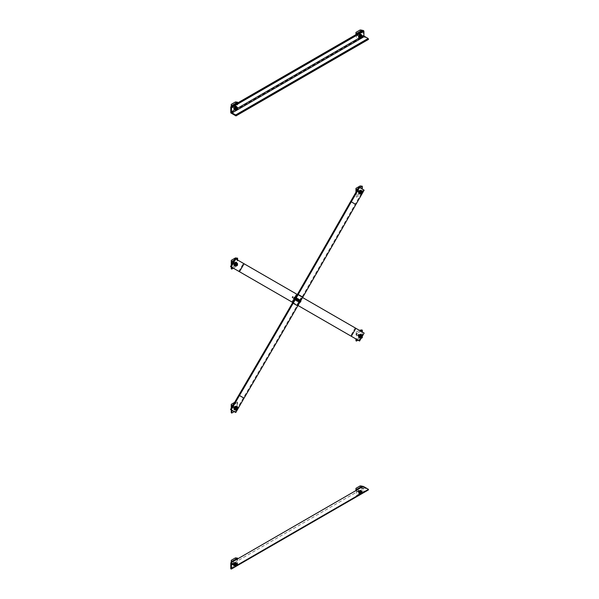<?xml version="1.0" encoding="UTF-8"?>
<svg xmlns="http://www.w3.org/2000/svg" width="599" height="599" viewBox="0 0 599 599"><rect width="100%" height="100%" fill="white"/><g stroke="black" fill="none" stroke-linecap="round" stroke-linejoin="round"><path stroke-width="0.45" stroke-dasharray="3 2.25" d="M296.243 299.178A0.749 0.434 -60 0 1 296.992 299.612A0.749 0.434 -60 0 1 296.243 299.178M295.592 298.804A0.749 0.434 120 0 0 296.34 299.238A0.749 0.434 120 0 0 295.592 298.804M298.998 300.773A0.749 0.434 -60 0 1 299.747 301.2A0.749 0.434 -60 0 1 298.998 300.773M298.347 300.399A0.749 0.434 120 0 0 299.096 300.825A0.749 0.434 120 0 0 298.347 300.399M359.527 191.74A0.973 0.562 -60 0 1 360.501 191.178A0.973 0.562 -60 0 1 360.501 192.301A0.973 0.562 -60 0 1 359.527 192.863A0.973 0.562 -60 0 1 359.527 191.74M358.876 191.366A0.973 0.562 120 0 0 358.876 192.489A0.973 0.562 120 0 0 359.849 191.927A0.973 0.562 120 0 0 359.849 190.804A0.973 0.562 120 0 0 358.876 191.366M234.838 407.709A0.973 0.562 -60 0 1 235.811 407.14A0.973 0.562 -60 0 1 235.811 408.271A0.973 0.562 -60 0 1 234.838 408.832A0.973 0.562 -60 0 1 234.838 407.709M234.187 407.335A0.973 0.562 120 0 0 234.187 408.458A0.973 0.562 120 0 0 235.167 407.897A0.973 0.562 120 0 0 235.167 406.766A0.973 0.562 120 0 0 234.187 407.335M364.147 190.168L363.496 189.793L355.229 204.109A3.676 3.002 -60 0 0 355.214 204.132A12411.22 10133.695 120 0 1 302.166 296.767L297.119 305.52A12411.22 10133.695 120 0 1 243.419 397.773A3.676 3.002 -60 0 0 243.404 397.803L235.137 412.119L230.54 409.469M235.137 412.119L235.781 412.494M299.71 302.517L300.87 300.518M358.906 187.135L363.496 189.793M296.34 298.377L295.689 298.002A0.749 0.434 120 0 0 294.948 299.29A0.749 0.434 120 0 0 295.689 298.002A0.749 0.434 -60 0 1 294.948 299.29A0.749 0.434 -60 0 1 295.689 298.002L296.34 298.377A0.749 0.434 -60 0 1 295.592 299.665L295.592 299.665A0.749 0.434 -60 0 1 296.34 298.377L296.992 298.751M299.096 299.964L298.444 299.59A0.749 0.434 120 0 0 297.703 300.885A0.749 0.434 120 0 0 298.444 299.59A0.749 0.434 -60 0 1 297.703 300.885A0.749 0.434 -60 0 1 298.444 299.59L299.096 299.964A0.749 0.434 -60 0 1 298.347 301.26L298.347 301.26A0.749 0.434 -60 0 1 299.096 299.964L299.747 300.339A0.779 0.449 -60 0 1 298.983 301.664A0.779 0.449 -60 0 1 298.983 300.765A0.726 0.419 120 0 0 299.695 301.17A0.726 0.419 120 0 0 299.695 300.339L299.695 300.339A0.726 0.419 120 0 0 298.968 300.758A0.779 0.449 -60 0 1 299.762 300.309M235.811 263.163L235.167 262.789A0.973 0.562 120 0 0 234.187 263.35A0.973 0.562 120 0 0 234.187 264.481A0.973 0.562 120 0 0 235.167 263.919A0.973 0.562 120 0 0 235.167 262.789L235.811 263.163A0.973 0.562 -60 0 1 235.811 264.294A0.973 0.562 -60 0 1 234.838 264.855L234.838 264.855A0.973 0.562 -60 0 1 234.838 263.725A0.973 0.562 -60 0 1 235.811 263.163L235.811 263.163A0.973 0.562 120 0 0 235.325 263.216A0.973 0.562 120 0 0 234.688 264.069A0.973 0.562 120 0 0 234.838 264.855A0.973 0.562 120 0 0 235.811 264.294A0.973 0.562 120 0 0 235.811 263.163L236.058 263.305A0.973 0.562 -60 0 1 236.058 264.436A0.973 0.562 -60 0 1 235.085 264.998A0.973 0.562 -60 0 1 234.935 264.211A0.973 0.562 -60 0 1 235.572 263.358A0.973 0.562 -60 0 1 236.058 263.305M360.501 335.155L359.849 334.781A0.973 0.562 120 0 0 358.876 335.343A0.973 0.562 120 0 0 358.876 336.473A0.973 0.562 120 0 0 359.849 335.904A0.973 0.562 120 0 0 359.849 334.781L360.501 335.155A0.973 0.562 -60 0 1 360.501 336.279A0.973 0.562 -60 0 1 359.527 336.848L359.527 336.848A0.973 0.562 -60 0 1 359.527 335.717A0.973 0.562 -60 0 1 360.501 335.155L360.501 335.155A0.973 0.562 120 0 0 360.014 335.2A0.973 0.562 120 0 0 359.378 336.061A0.973 0.562 120 0 0 359.527 336.848A0.973 0.562 120 0 0 360.501 336.279A0.973 0.562 120 0 0 360.501 335.155L360.748 335.298A0.973 0.562 -60 0 1 360.748 336.421A0.973 0.562 -60 0 1 359.774 336.99A0.973 0.562 -60 0 1 359.625 336.204A0.973 0.562 -60 0 1 360.261 335.343A0.973 0.562 -60 0 1 360.748 335.298M302.585 297.538L297.344 294.513M235.137 258.596L364.147 333.081M292.754 302.465L297.995 305.497M361.437 337.784L362.245 336.376M359.557 341.033L358.906 340.659L363.496 332.707M358.906 340.659L230.54 266.548M292.978 297.299A0.726 0.419 -60 0 1 292.26 296.879A0.726 0.419 -60 0 1 292.978 297.299M296.864 298.205L297.531 298.587L297.284 299.785L296.37 300.593L295.704 300.204M292.821 297.201L292.529 296.55L292.11 297.276L292.821 297.201M297.531 298.587L298.16 298.946M296.37 300.593L296.999 300.953M297.284 299.785L297.913 300.144M294.446 298.474L295.157 297.598A1.161 0.666 120 0 0 294.446 298.474A1.161 0.666 120 0 0 294.438 299.425L294.446 298.474M295.554 297.291L295.861 297.673A1.161 0.666 120 0 0 295.157 297.598L295.554 297.291L295.135 297.052L294.191 297.583L293.675 298.609A0.981 0.569 120 0 0 293.869 298.946A0.981 0.569 120 0 0 294.012 298.991A0.981 0.569 120 0 0 294.91 298.265A0.981 0.569 120 0 0 294.85 297.239A0.981 0.569 120 0 0 294.715 297.201A0.981 0.569 120 0 0 294.468 297.239A0.981 0.569 120 0 0 293.675 298.609M296.018 297.973L295.854 298.624A1.161 0.666 120 0 0 295.861 297.673L295.135 297.052L294.191 297.583L294.611 297.83M295.142 299.5L294.438 299.425A1.161 0.666 120 0 0 295.142 299.5A1.161 0.666 120 0 0 295.854 298.624L295.142 299.5M293.877 298.916A0.981 0.569 -60 0 1 293.735 298.871A0.981 0.569 -60 0 1 293.682 297.845A0.981 0.569 -60 0 1 294.581 297.119A0.981 0.569 -60 0 1 294.723 297.164A0.981 0.569 -60 0 1 294.775 298.19A0.981 0.569 -60 0 1 293.877 298.916M294.131 299.043L293.712 298.804L294.176 299.485L295.127 298.946L295.607 297.725M294.596 299.725L294.176 299.485M295.539 299.186L295.127 298.946M294.648 298.085L294.581 297.523L293.974 298.572L294.648 298.085M294.671 298.062A0.726 0.419 -60 0 1 293.787 298.564A0.726 0.419 -60 0 1 294.236 297.426A0.726 0.419 -60 0 1 294.671 298.062M295.472 298.557L294.798 299.043L294.73 298.482L295.404 297.995L295.472 298.557M294.708 298.504A0.726 0.419 120 0 0 295.142 299.141A0.726 0.419 120 0 0 295.592 298.002A0.726 0.419 120 0 0 294.708 298.504M295.524 298.766A0.749 0.434 120 0 0 294.775 298.332A0.749 0.434 120 0 0 295.524 298.766M296.063 299.081A1.49 0.861 -60 0 1 294.573 299.942A1.49 0.861 -60 0 1 294.573 298.212A1.49 0.861 -60 0 1 296.063 297.351A1.49 0.861 -60 0 1 296.063 299.081M295.899 298.976A1.49 0.861 -60 0 1 294.401 299.837A1.49 0.861 -60 0 1 294.401 298.115A1.49 0.861 -60 0 1 295.899 297.254A1.49 0.861 -60 0 1 295.899 298.976M295.015 298.474A0.726 0.419 -60 0 1 295.734 298.886A0.726 0.419 -60 0 1 295.015 298.474M299.62 299.792L300.286 300.181L300.039 301.372L299.126 302.181L298.459 301.799M300.039 301.372L300.668 301.739M300.286 300.181L300.915 300.541M299.126 302.181L299.755 302.547M298.609 300.211L297.898 301.087A1.161 0.666 120 0 0 298.609 300.211A1.161 0.666 120 0 0 298.616 299.26L298.609 300.211M297.351 301.312L297.194 301.02A1.161 0.666 120 0 0 297.898 301.087L296.932 301.072L297.883 300.533L298.362 299.32L297.89 298.639L296.43 300.204A0.981 0.569 120 0 0 296.625 300.533A0.981 0.569 120 0 0 296.767 300.578A0.981 0.569 120 0 0 297.666 299.859A0.981 0.569 120 0 0 297.606 298.834A0.981 0.569 120 0 0 297.471 298.789A0.981 0.569 120 0 0 297.224 298.834A0.981 0.569 120 0 0 296.43 300.204M296.887 300.638L297.201 300.069A1.161 0.666 120 0 0 297.194 301.02L296.468 300.391L296.932 301.072M297.913 299.193L298.616 299.26A1.161 0.666 120 0 0 297.913 299.193A1.161 0.666 120 0 0 297.201 300.069L297.913 299.193M297.336 298.714A0.981 0.569 -60 0 1 297.478 298.759A0.981 0.569 -60 0 1 297.531 299.785A0.981 0.569 -60 0 1 296.632 300.503A0.981 0.569 -60 0 1 296.49 300.458A0.981 0.569 -60 0 1 296.438 299.433A0.981 0.569 -60 0 1 297.336 298.714M298.309 298.879L297.89 298.639L296.947 299.178L297.366 299.418M298.774 299.56L298.362 299.32M298.295 300.78L297.883 300.533M296.662 299.597L296.73 300.159L297.336 299.111L296.662 299.597M296.542 299.56A0.726 0.419 -60 0 1 297.426 299.058A0.726 0.419 -60 0 1 296.977 300.204A0.726 0.419 -60 0 1 296.542 299.56M297.486 300.077L298.16 299.59L298.227 300.151L297.553 300.638L297.486 300.077M298.347 300.181A0.726 0.419 120 0 0 297.905 299.545A0.726 0.419 120 0 0 297.463 300.691A0.726 0.419 120 0 0 298.347 300.181M297.531 299.927A0.749 0.434 120 0 0 298.28 300.354A0.749 0.434 120 0 0 297.531 299.927M297.329 299.807A1.49 0.861 -60 0 1 298.819 298.946A1.49 0.861 -60 0 1 298.819 300.668A1.49 0.861 -60 0 1 297.329 301.529A1.49 0.861 -60 0 1 297.329 299.807M297.156 299.71A1.49 0.861 -60 0 1 298.654 298.849A1.49 0.861 -60 0 1 298.654 300.571A1.49 0.861 -60 0 1 297.156 301.432A1.49 0.861 -60 0 1 297.156 299.71M233.378 407.462A0.734 0.419 120 0 0 233.745 406.227A0.734 0.419 120 0 0 233.011 407.5A0.734 0.419 120 0 0 233.378 407.462M234.673 408.211A0.734 0.419 -60 0 1 234.673 407.013A0.734 0.419 -60 0 1 234.673 408.211M231.266 404.332L231.266 412.771M231.266 409.888L231.266 408.219M231.753 407.372L231.753 410.165M235.489 409.394L235.489 401.892L237.107 401.892L237.107 409.394L235.489 409.394L231.266 411.835M237.107 409.394L237.601 409.679M234.246 411.61L237.316 409.836M237.107 401.892L237.601 402.176L233.333 404.639M237.601 409.357L237.601 402.176M234.628 402.393L235.489 401.892M236.792 407.155A1.527 0.884 -60 0 1 236.59 408.72A1.527 0.884 -60 0 1 235.34 409.671M236.455 406.901A1.527 0.884 -60 0 1 236.335 408.57A1.527 0.884 -60 0 1 234.95 409.506M234.905 408.578L235.212 408.406A0.921 0.532 -60 0 1 235.826 407.53A0.921 0.532 -60 0 1 236.291 407.485A0.921 0.532 -60 0 1 236.291 408.54A0.921 0.532 -60 0 1 235.37 409.072A0.921 0.532 -60 0 1 235.182 408.54L234.905 408.698M234.756 408.66L235.182 408.54M234.928 408.563A0.921 0.532 120 0 0 235.115 408.922A0.921 0.532 120 0 0 236.028 408.398A0.921 0.532 120 0 0 236.028 407.335A0.921 0.532 120 0 0 235.572 407.38A0.921 0.532 120 0 0 234.928 408.443L234.494 408.69M235.572 407.335A0.973 0.562 -60 0 1 236.058 407.283A0.973 0.562 -60 0 1 236.058 408.413A0.973 0.562 -60 0 1 235.085 408.975A0.973 0.562 -60 0 1 234.935 408.196A0.973 0.562 -60 0 1 235.572 407.335M235.325 407.193A0.973 0.562 120 0 0 234.688 408.054A0.973 0.562 120 0 0 234.838 408.832A0.973 0.562 120 0 0 235.811 408.271A0.973 0.562 120 0 0 235.811 407.14A0.973 0.562 120 0 0 235.325 407.193M236.949 407.253A1.954 1.123 -60 0 1 235.497 409.761M236.418 406.384A1.954 1.123 -60 0 1 236.298 408.548A1.954 1.123 -60 0 1 234.479 409.738M231.266 406.092A0.869 0.502 -60 0 1 231.85 405.268L231.85 405.268A0.869 0.502 -60 0 1 231.85 406.691A0.869 0.502 -60 0 1 231.266 406.541M236.747 407.133L236.747 408.361L235.826 409.506L234.905 409.424M231.236 406.264A0.711 0.412 120 0 0 232.24 405.605A0.711 0.412 120 0 0 231.266 405.987M235.826 409.506L236.56 409.926M236.747 408.361L237.481 408.78M358.067 335.47A0.734 0.419 120 0 0 358.434 334.242A0.734 0.419 120 0 0 358.067 335.47M359.363 336.219A0.734 0.419 -60 0 1 359.363 335.028A0.734 0.419 -60 0 1 359.363 336.219M355.956 338.959L355.956 340.779M355.956 333.284L356.442 333.561L356.442 339.236M361.796 329.907L361.796 337.402L360.179 337.402L355.956 339.843M361.796 337.402L362.29 337.686M358.022 340.15L361.092 338.375M360.179 337.402L360.179 329.907M362.29 336.301L362.29 332.011M360.71 331.097L356.442 333.561M355.956 332.348L359.407 330.349M361.474 335.17A1.527 0.884 -60 0 1 361.279 336.728A1.527 0.884 -60 0 1 360.029 337.679M361.145 334.916A1.527 0.884 -60 0 1 361.025 336.586A1.527 0.884 -60 0 1 359.64 337.522M359.595 336.593L359.902 336.413A0.921 0.532 -60 0 1 360.516 335.537A0.921 0.532 -60 0 1 360.972 335.492A0.921 0.532 -60 0 1 360.972 336.556A0.921 0.532 -60 0 1 360.059 337.087A0.921 0.532 -60 0 1 359.872 336.548L359.595 336.713M359.445 336.675L359.872 336.548M359.617 336.578A0.921 0.532 120 0 0 359.804 336.938A0.921 0.532 120 0 0 360.718 336.406A0.921 0.532 120 0 0 360.718 335.35A0.921 0.532 120 0 0 360.261 335.395A0.921 0.532 120 0 0 359.617 336.458L359.183 336.705M361.639 335.26A1.954 1.123 -60 0 1 360.186 337.776M361.107 334.392A1.954 1.123 -60 0 1 360.987 336.563A1.954 1.123 -60 0 1 359.168 337.746M356.532 333.284L356.532 333.284A0.869 0.502 -60 0 1 356.532 334.699A0.869 0.502 -60 0 1 356.532 333.284L356.427 333.344A0.711 0.412 120 0 0 356.427 334.512A0.711 0.412 120 0 0 356.427 333.344L356.427 333.344M361.437 335.148L361.437 336.368L360.516 337.514L359.595 337.432M360.516 337.514L361.249 337.941M361.437 336.368L362.17 336.795M233.378 263.478A0.734 0.419 120 0 0 233.745 262.25A0.734 0.419 120 0 0 233.378 263.478M234.673 264.234A0.734 0.419 -60 0 1 234.673 263.036A0.734 0.419 -60 0 1 234.673 264.234M231.266 260.355L231.266 268.786M231.266 266.967L231.266 265.297M231.753 264.451L231.753 267.251M237.107 257.914L237.107 265.417L235.489 265.417L231.266 267.85M237.107 265.417L237.601 265.694L237.601 260.018M233.333 268.157L237.601 265.694M235.489 265.417L235.489 257.914M236.021 259.105L234.246 260.131M236.792 263.178A1.527 0.884 -60 0 1 236.59 264.743A1.527 0.884 -60 0 1 235.34 265.694M236.455 262.924A1.527 0.884 -60 0 1 236.335 264.593A1.527 0.884 -60 0 1 234.95 265.529M234.905 264.601L235.212 264.429A0.921 0.532 -60 0 1 235.826 263.553A0.921 0.532 -60 0 1 236.291 263.5A0.921 0.532 -60 0 1 236.291 264.563A0.921 0.532 -60 0 1 235.37 265.095A0.921 0.532 -60 0 1 235.182 264.556L234.905 264.721M234.756 264.683L235.182 264.556M234.928 264.586A0.921 0.532 120 0 0 235.115 264.945A0.921 0.532 120 0 0 236.028 264.414A0.921 0.532 120 0 0 236.028 263.358A0.921 0.532 120 0 0 235.572 263.403A0.921 0.532 120 0 0 234.928 264.466L234.494 264.713M236.949 263.268A1.954 1.123 -60 0 1 235.497 265.784M236.418 262.407A1.954 1.123 -60 0 1 236.298 264.571A1.954 1.123 -60 0 1 234.479 265.754M231.266 262.107A0.869 0.502 -60 0 1 231.85 261.291L231.85 261.291A0.869 0.502 -60 0 1 231.85 262.706A0.869 0.502 -60 0 1 231.266 262.564M236.747 263.156L236.747 264.384L235.826 265.529L234.905 265.447M231.236 262.287A0.711 0.412 120 0 0 232.24 261.628A0.711 0.412 120 0 0 231.266 262.003M235.826 265.529L236.56 265.949M236.747 264.384L237.481 264.803M358.067 191.493A0.734 0.419 120 0 0 358.434 190.265A0.734 0.419 120 0 0 358.067 191.493M359.363 192.242A0.734 0.419 -60 0 1 359.363 191.051A0.734 0.419 -60 0 1 359.363 192.242M355.956 188.363L355.956 192.249M355.956 196.801L356.442 197.078L362.006 193.866M356.442 191.403L356.442 197.078M361.796 185.93L361.796 193.425L360.179 193.425L355.956 195.866M361.796 193.425L362.29 193.709M360.179 193.425L360.179 185.93M362.29 193.387L362.29 189.089M359.789 187.652L358.022 188.67M361.474 191.186A1.527 0.884 -60 0 1 361.279 192.751A1.527 0.884 -60 0 1 360.029 193.702M361.145 190.931A1.527 0.884 -60 0 1 361.025 192.601A1.527 0.884 -60 0 1 359.64 193.537M359.595 192.616L359.902 192.436A0.921 0.532 -60 0 1 360.516 191.56A0.921 0.532 -60 0 1 360.972 191.515A0.921 0.532 -60 0 1 360.972 192.578A0.921 0.532 -60 0 1 360.059 193.103A0.921 0.532 -60 0 1 359.872 192.571L359.595 192.728M359.445 192.698L359.872 192.571M359.617 192.593A0.921 0.532 120 0 0 359.804 192.96A0.921 0.532 120 0 0 360.718 192.429A0.921 0.532 120 0 0 360.718 191.366A0.921 0.532 120 0 0 360.261 191.41A0.921 0.532 120 0 0 359.617 192.481L359.183 192.728M360.261 191.366A0.973 0.562 -60 0 1 360.748 191.321A0.973 0.562 -60 0 1 360.748 192.444A0.973 0.562 -60 0 1 359.774 193.005A0.973 0.562 -60 0 1 359.625 192.227A0.973 0.562 -60 0 1 360.261 191.366M360.014 191.223A0.973 0.562 120 0 0 359.378 192.084A0.973 0.562 120 0 0 359.527 192.863A0.973 0.562 120 0 0 360.501 192.301A0.973 0.562 120 0 0 360.501 191.178A0.973 0.562 120 0 0 360.014 191.223M361.639 191.283A1.954 1.123 -60 0 1 360.186 193.799M361.107 190.415A1.954 1.123 -60 0 1 360.987 192.586A1.954 1.123 -60 0 1 359.168 193.769M355.956 190.123A0.869 0.502 -60 0 1 356.532 189.306L356.532 189.306A0.869 0.502 -60 0 1 356.532 190.722A0.869 0.502 -60 0 1 355.956 190.572M361.437 191.163L361.437 192.391L360.516 193.537L359.595 193.455M355.926 190.295A0.711 0.412 120 0 0 356.929 189.636A0.711 0.412 120 0 0 355.956 190.018M360.516 193.537L361.249 193.956M361.437 192.391L362.17 192.818M360.703 491.577A0.973 0.562 -60 0 1 360.276 492.558A0.973 0.562 -60 0 1 359.527 492.82A0.973 0.562 -60 0 1 359.527 491.697A0.973 0.562 -60 0 1 360.501 491.135A0.973 0.562 -60 0 1 360.703 491.577M360.051 491.202A0.973 0.562 120 0 0 359.849 490.761A0.973 0.562 120 0 0 359.101 491.015A0.973 0.562 120 0 0 358.674 492.004A0.973 0.562 120 0 0 358.876 492.445A0.973 0.562 120 0 0 359.632 492.183A0.973 0.562 120 0 0 360.051 491.202M236.013 563.569A0.973 0.562 -60 0 1 235.587 564.55A0.973 0.562 -60 0 1 234.838 564.812A0.973 0.562 -60 0 1 234.838 563.681A0.973 0.562 -60 0 1 235.811 563.12A0.973 0.562 -60 0 1 236.013 563.569M235.37 563.195A0.973 0.562 120 0 0 235.167 562.746A0.973 0.562 120 0 0 234.411 563.008A0.973 0.562 120 0 0 233.984 563.988A0.973 0.562 120 0 0 234.187 564.438A0.973 0.562 120 0 0 234.943 564.176A0.973 0.562 120 0 0 235.37 563.195M363.264 486.351L363.264 492.356L363.907 492.356L363.907 488.23A0.921 0.532 60 0 1 364.102 487.811A0.921 0.532 60 0 1 364.559 487.856L368.13 489.915L235.647 566.399L363.907 492.356M230.78 568.84L363.264 492.356M358.067 491.45A0.734 0.419 120 0 0 358.434 490.222A0.734 0.419 120 0 0 358.067 491.45M359.363 492.198A0.734 0.419 -60 0 1 359.363 491.008A0.734 0.419 -60 0 1 359.363 492.198M355.956 488.32L355.956 490.574M356.442 490.289L356.442 496.818M361.796 485.886L361.796 493.381L360.179 493.381L355.956 495.822M361.789 493.389L360.868 493.92A1.303 0.749 120 0 0 361.789 493.389A1.303 0.749 120 0 0 362.253 492.206A1.303 0.749 120 0 0 361.789 491.547A1.303 0.749 120 0 0 360.868 492.079L361.249 491.465L362.17 491.547L361.789 493.389L362.29 493.666M360.179 493.381L360.179 485.886M362.29 493.441L362.29 486.912M359.46 492.648L359.902 492.393L359.46 492.648A1.527 0.884 -60 0 1 360.516 491.023A1.527 0.884 -60 0 1 361.279 490.948A1.527 0.884 -60 0 1 361.279 492.707A1.527 0.884 -60 0 1 359.752 493.591A1.527 0.884 -60 0 1 359.445 492.775L359.872 492.528L359.445 492.775M359.183 492.685A1.527 0.884 -60 0 1 360.261 490.873A1.527 0.884 -60 0 1 361.025 490.798A1.527 0.884 -60 0 1 361.025 492.558A1.527 0.884 -60 0 1 359.497 493.441A1.527 0.884 -60 0 1 359.183 492.797M359.902 492.393A0.921 0.532 -60 0 1 360.516 491.517A0.921 0.532 -60 0 1 360.972 491.472A0.921 0.532 -60 0 1 360.972 492.535A0.921 0.532 -60 0 1 360.059 493.059A0.921 0.532 -60 0 1 359.872 492.528M359.617 492.55A0.921 0.532 120 0 0 359.804 492.917A0.921 0.532 120 0 0 360.718 492.385A0.921 0.532 120 0 0 360.718 491.322A0.921 0.532 120 0 0 360.261 491.367A0.921 0.532 120 0 0 359.617 492.438M360.261 491.322A0.973 0.562 -60 0 1 360.748 491.277A0.973 0.562 -60 0 1 360.748 492.4A0.973 0.562 -60 0 1 359.774 492.962A0.973 0.562 -60 0 1 359.625 492.183A0.973 0.562 -60 0 1 360.261 491.322M360.014 491.18A0.973 0.562 120 0 0 359.378 492.041A0.973 0.562 120 0 0 359.527 492.82A0.973 0.562 120 0 0 360.501 492.258A0.973 0.562 120 0 0 360.501 491.135A0.973 0.562 120 0 0 360.014 491.18M360.261 490.529A1.954 1.123 -60 0 1 361.234 490.431A1.954 1.123 -60 0 1 361.234 492.685A1.954 1.123 -60 0 1 359.288 493.808A1.954 1.123 -60 0 1 358.988 492.243A1.954 1.123 -60 0 1 360.261 490.529M360.014 490.386A1.954 1.123 -60 0 1 360.987 490.289A1.954 1.123 -60 0 1 360.987 492.543A1.954 1.123 -60 0 1 359.041 493.666A1.954 1.123 -60 0 1 358.741 492.101A1.954 1.123 -60 0 1 360.014 490.386M355.956 490.079A0.869 0.502 -60 0 1 356.532 489.263L356.532 489.263A0.869 0.502 -60 0 1 356.532 490.678A0.869 0.502 -60 0 1 355.956 490.529M360.516 491.038L361.437 491.12L361.437 492.348L360.516 493.494L359.595 493.411L359.595 492.183L360.516 491.038L361.249 491.465M355.926 490.252A0.711 0.412 120 0 0 356.929 489.593A0.711 0.412 120 0 0 355.956 489.975M360.868 493.92L360.328 493.831L360.411 493.269A1.303 0.749 120 0 0 360.868 493.92M360.411 493.269L360.868 492.079A1.303 0.749 120 0 0 360.411 493.269M360.516 493.494L361.249 493.913M361.437 492.348L362.17 492.775M359.595 493.411L360.328 493.831M359.595 492.183L360.328 492.61M361.437 491.12L362.17 491.547M233.378 563.434A0.734 0.419 120 0 0 233.745 562.206A0.734 0.419 120 0 0 233.378 563.434M234.673 564.191A0.734 0.419 -60 0 1 234.673 562.993A0.734 0.419 -60 0 1 234.673 564.191M231.266 560.312L231.266 562.558M231.753 562.281L231.753 568.81M237.107 557.871L237.107 565.374L235.489 565.374L231.266 567.807M237.099 565.381L236.178 565.913A1.303 0.749 120 0 0 237.099 565.381A1.303 0.749 120 0 0 237.563 564.191A1.303 0.749 120 0 0 237.099 563.539A1.303 0.749 120 0 0 236.178 564.071L236.56 563.449L237.481 563.532L237.099 565.381L237.601 565.651M235.489 565.374L235.489 557.871M237.601 565.434L237.601 558.904M234.771 564.64L235.212 564.385L234.771 564.64A1.527 0.884 -60 0 1 235.826 563.008A1.527 0.884 -60 0 1 236.59 562.933A1.527 0.884 -60 0 1 236.59 564.7A1.527 0.884 -60 0 1 235.063 565.576A1.527 0.884 -60 0 1 234.756 564.767L235.182 564.513L234.756 564.767M234.494 564.67A1.527 0.884 -60 0 1 235.572 562.865A1.527 0.884 -60 0 1 236.335 562.783A1.527 0.884 -60 0 1 236.335 564.55A1.527 0.884 -60 0 1 234.808 565.426A1.527 0.884 -60 0 1 234.494 564.79M235.212 564.385A0.921 0.532 -60 0 1 235.826 563.509A0.921 0.532 -60 0 1 236.291 563.457A0.921 0.532 -60 0 1 236.291 564.52A0.921 0.532 -60 0 1 235.37 565.052A0.921 0.532 -60 0 1 235.182 564.513M234.928 564.543A0.921 0.532 120 0 0 235.115 564.902A0.921 0.532 120 0 0 236.028 564.37A0.921 0.532 120 0 0 236.028 563.315A0.921 0.532 120 0 0 235.572 563.36A0.921 0.532 120 0 0 234.928 564.423M235.572 563.315A0.973 0.562 -60 0 1 236.058 563.262A0.973 0.562 -60 0 1 236.058 564.393A0.973 0.562 -60 0 1 235.085 564.954A0.973 0.562 -60 0 1 234.935 564.168A0.973 0.562 -60 0 1 235.572 563.315M235.325 563.172A0.973 0.562 120 0 0 234.688 564.026A0.973 0.562 120 0 0 234.838 564.812A0.973 0.562 120 0 0 235.811 564.251A0.973 0.562 120 0 0 235.811 563.12A0.973 0.562 120 0 0 235.325 563.172M234.546 565.763A1.954 1.123 -60 0 1 234.314 564.191A1.954 1.123 -60 0 1 235.572 562.513A1.954 1.123 -60 0 1 236.545 562.416A1.954 1.123 -60 0 1 236.575 564.625A1.954 1.123 -60 0 1 234.651 565.823M234.299 565.621A1.954 1.123 -60 0 1 234.067 564.048A1.954 1.123 -60 0 1 235.325 562.371A1.954 1.123 -60 0 1 236.298 562.274A1.954 1.123 -60 0 1 236.328 564.483A1.954 1.123 -60 0 1 234.404 565.681M231.266 562.064A0.869 0.502 -60 0 1 231.85 561.248L231.85 561.248A0.869 0.502 -60 0 1 231.85 562.663A0.869 0.502 -60 0 1 231.266 562.521M235.826 563.03L236.747 563.112L236.747 564.34L235.826 565.486L234.905 565.404L234.905 564.176L235.826 563.03L236.56 563.449M231.236 562.244A0.711 0.412 120 0 0 232.24 561.585A0.711 0.412 120 0 0 231.266 561.959M236.178 565.913L235.639 565.823L235.721 565.254A1.303 0.749 120 0 0 236.178 565.913M235.721 565.254L236.178 564.071A1.303 0.749 120 0 0 235.721 565.254M235.826 565.486L236.56 565.905M236.747 564.34L237.481 564.76M234.905 565.404L235.639 565.823M234.905 564.176L235.639 564.595M236.747 563.112L237.481 563.532M234.636 108.434A0.973 0.562 -60 0 1 235.063 107.446A0.973 0.562 -60 0 1 235.811 107.184A0.973 0.562 -60 0 1 235.811 108.314A0.973 0.562 -60 0 1 234.838 108.876A0.973 0.562 -60 0 1 234.636 108.434M233.984 108.052A0.973 0.562 120 0 0 234.187 108.501A0.973 0.562 120 0 0 234.943 108.239A0.973 0.562 120 0 0 235.37 107.258A0.973 0.562 120 0 0 235.167 106.809A0.973 0.562 120 0 0 234.411 107.071A0.973 0.562 120 0 0 233.984 108.052M359.325 36.442A0.973 0.562 -60 0 1 359.752 35.461A0.973 0.562 -60 0 1 360.501 35.199A0.973 0.562 -60 0 1 360.501 36.322A0.973 0.562 -60 0 1 359.527 36.891A0.973 0.562 -60 0 1 359.325 36.442M358.674 36.067A0.973 0.562 120 0 0 358.876 36.517A0.973 0.562 120 0 0 359.632 36.254A0.973 0.562 120 0 0 360.051 35.274A0.973 0.562 120 0 0 359.849 34.824A0.973 0.562 120 0 0 359.101 35.086A0.973 0.562 120 0 0 358.674 36.067M363.264 30.422L363.264 36.419L368.46 39.422M230.78 112.904L363.264 36.419M233.378 106.308A0.734 0.419 120 0 0 233.011 107.543A0.734 0.419 120 0 0 233.378 106.308M234.673 107.064A0.734 0.419 -60 0 1 234.673 108.254A0.734 0.419 -60 0 1 234.673 107.064M237.107 101.935L237.107 109.437L235.489 109.437L235.489 101.935M237.107 109.437L237.601 109.722L237.601 102.968M231.266 104.376L231.266 106.629M231.266 112.814L231.753 113.091L237.601 109.722M231.753 106.345L231.753 113.091M235.489 109.437L231.266 111.878M236.89 107.94L236.223 107.857L236.89 107.94A1.527 0.884 -60 0 1 235.826 109.565A1.527 0.884 -60 0 1 235.34 109.714M236.792 107.199A1.527 0.884 -60 0 1 236.904 107.813L236.223 107.745L236.904 107.813M236.65 107.61A1.527 0.884 -60 0 1 235.572 109.422A1.527 0.884 -60 0 1 234.95 109.55M236.455 106.944A1.527 0.884 -60 0 1 236.65 107.491M236.448 108.194A0.921 0.532 -60 0 1 235.826 109.07A0.921 0.532 -60 0 1 235.37 109.115A0.921 0.532 -60 0 1 235.37 108.06A0.921 0.532 -60 0 1 236.291 107.528A0.921 0.532 -60 0 1 236.47 108.06M236.223 107.745A0.921 0.532 120 0 0 236.028 107.378A0.921 0.532 120 0 0 235.115 107.91A0.921 0.532 120 0 0 235.115 108.973A0.921 0.532 120 0 0 235.572 108.921A0.921 0.532 120 0 0 236.223 107.857M235.572 108.973A0.973 0.562 -60 0 1 235.085 109.018A0.973 0.562 -60 0 1 235.085 107.895A0.973 0.562 -60 0 1 236.058 107.333A0.973 0.562 -60 0 1 236.208 108.112A0.973 0.562 -60 0 1 235.572 108.973M235.325 108.831A0.973 0.562 120 0 0 235.961 107.97A0.973 0.562 120 0 0 235.811 107.191A0.973 0.562 120 0 0 234.838 107.753A0.973 0.562 120 0 0 234.838 108.876A0.973 0.562 120 0 0 235.325 108.831M236.949 107.296A1.954 1.123 -60 0 1 235.572 109.767A1.954 1.123 -60 0 1 235.497 109.812M236.418 106.427A1.954 1.123 -60 0 1 236.56 108.022A1.954 1.123 -60 0 1 235.325 109.624A1.954 1.123 -60 0 1 234.479 109.782M231.266 106.135A0.869 0.502 -60 0 1 232.412 105.971A0.869 0.502 -60 0 1 231.266 106.585M231.85 105.312L231.738 105.379A0.711 0.412 120 0 0 231.266 106.03M236.747 107.176L236.747 108.404L235.826 109.55L234.905 109.467M231.236 106.308A0.711 0.412 120 0 0 232.24 105.671A0.711 0.412 120 0 0 231.738 105.379M236.747 108.404L237.481 108.823M235.826 109.55L236.56 109.969M358.067 34.323A0.734 0.419 120 0 0 357.7 35.551A0.734 0.419 120 0 0 358.067 34.323M359.363 35.071A0.734 0.419 -60 0 1 359.363 36.262A0.734 0.419 -60 0 1 359.363 35.071M361.796 29.95L361.796 37.452L360.179 37.452L360.179 29.95M361.796 37.452L362.29 37.73L362.29 30.983M355.956 32.391L355.956 34.637M355.956 40.822L356.442 41.106L362.29 37.73M356.442 34.353L356.442 41.106M360.179 37.452L355.956 39.886M361.579 35.947L360.905 35.873L361.579 35.947A1.527 0.884 -60 0 1 360.516 37.58A1.527 0.884 -60 0 1 360.029 37.73M361.474 35.214A1.527 0.884 -60 0 1 361.594 35.828L360.905 35.753L361.594 35.828M361.339 35.626A1.527 0.884 -60 0 1 360.261 37.43A1.527 0.884 -60 0 1 359.64 37.565M361.145 34.959A1.527 0.884 -60 0 1 361.339 35.506M361.137 36.21A0.921 0.532 -60 0 1 360.516 37.086A0.921 0.532 -60 0 1 360.059 37.131A0.921 0.532 -60 0 1 360.059 36.067A0.921 0.532 -60 0 1 360.972 35.536A0.921 0.532 -60 0 1 361.16 36.075M360.905 35.753A0.921 0.532 120 0 0 360.718 35.393A0.921 0.532 120 0 0 359.804 35.918A0.921 0.532 120 0 0 359.804 36.981A0.921 0.532 120 0 0 360.261 36.936A0.921 0.532 120 0 0 360.905 35.873M360.261 36.981A0.973 0.562 -60 0 1 359.774 37.033A0.973 0.562 -60 0 1 359.774 35.903A0.973 0.562 -60 0 1 360.748 35.341A0.973 0.562 -60 0 1 360.898 36.12A0.973 0.562 -60 0 1 360.261 36.981M360.014 36.839A0.973 0.562 120 0 0 360.65 35.977A0.973 0.562 120 0 0 360.501 35.199A0.973 0.562 120 0 0 359.527 35.76A0.973 0.562 120 0 0 359.527 36.891A0.973 0.562 120 0 0 360.014 36.839M361.639 35.304A1.954 1.123 -60 0 1 360.261 37.782A1.954 1.123 -60 0 1 360.186 37.819M361.107 34.443A1.954 1.123 -60 0 1 361.249 36.03A1.954 1.123 -60 0 1 360.014 37.64A1.954 1.123 -60 0 1 359.168 37.789M355.956 34.143A0.869 0.502 -60 0 1 357.101 33.978A0.869 0.502 -60 0 1 355.956 34.6M356.532 33.327L356.427 33.387A0.711 0.412 120 0 0 355.956 34.038M361.437 35.191L361.437 36.419L360.516 37.557L359.595 37.482M355.926 34.323A0.711 0.412 120 0 0 356.929 33.679A0.711 0.412 120 0 0 356.427 33.387M361.437 36.419L362.17 36.839M360.516 37.557L361.249 37.984M355.214 204.132L350.625 201.481M355.229 204.109L350.64 201.459M302.166 296.767L297.576 294.116M297.119 305.52L292.522 302.869M243.419 397.773L238.821 395.123M243.404 397.803L238.806 395.153M297.576 305.25L302.166 297.299M355.222 327.93L350.625 335.882L355.229 327.938M296.924 304.876L301.514 296.924M291.878 301.963L296.468 294.004M238.821 271.332L243.411 263.373L238.806 271.325M296.228 300.069A0.779 0.449 -60 0 1 297.007 298.721A0.779 0.449 -60 0 1 296.228 300.069M296.213 299.163A0.726 0.419 120 0 0 296.213 300.002L296.213 300.002A0.726 0.419 120 0 0 296.939 298.744A0.726 0.419 120 0 0 296.213 299.163M236.5 407.889A0.951 0.554 -60 0 1 235.826 409.057A0.951 0.554 -60 0 1 235.152 408.668A0.951 0.554 -60 0 1 235.826 407.5A0.951 0.554 -60 0 1 236.5 407.889M235.766 408.952A0.869 0.502 120 0 0 235.766 407.537A0.869 0.502 120 0 0 235.766 408.952M361.19 335.897A0.951 0.554 -60 0 1 360.516 337.072A0.951 0.554 -60 0 1 359.842 336.683A0.951 0.554 -60 0 1 360.516 335.507A0.951 0.554 -60 0 1 361.19 335.897M360.456 336.96A0.869 0.502 120 0 0 360.456 335.545A0.869 0.502 120 0 0 360.456 336.96M236.5 263.912A0.951 0.554 -60 0 1 235.826 265.08A0.951 0.554 -60 0 1 235.152 264.691A0.951 0.554 -60 0 1 235.826 263.523A0.951 0.554 -60 0 1 236.5 263.912M235.766 264.975A0.869 0.502 120 0 0 235.766 263.553A0.869 0.502 120 0 0 235.766 264.975M361.19 191.92A0.951 0.554 -60 0 1 360.516 193.088A0.951 0.554 -60 0 1 359.842 192.698A0.951 0.554 -60 0 1 360.516 191.53A0.951 0.554 -60 0 1 361.19 191.92M360.456 192.983A0.869 0.502 120 0 0 360.456 191.568A0.869 0.502 120 0 0 360.456 192.983M363.907 488.23L364.559 487.856M231.102 569.028L363.586 492.543M361.19 491.876A0.951 0.554 -60 0 1 360.516 493.044A0.951 0.554 -60 0 1 359.842 492.655A0.951 0.554 -60 0 1 360.516 491.487A0.951 0.554 -60 0 1 361.19 491.876M360.456 492.94A0.869 0.502 120 0 0 360.456 491.524A0.869 0.502 120 0 0 360.456 492.94M236.5 563.869A0.951 0.554 -60 0 1 235.826 565.037A0.951 0.554 -60 0 1 235.152 564.647A0.951 0.554 -60 0 1 235.826 563.479A0.951 0.554 -60 0 1 236.5 563.869M235.766 564.932A0.869 0.502 120 0 0 235.766 563.509A0.869 0.502 120 0 0 235.766 564.932M362.253 36.254L359.37 37.917M237.563 108.239L234.681 109.902M235.152 108.711A0.951 0.554 -60 0 1 235.826 107.543A0.951 0.554 -60 0 1 236.5 107.932A0.951 0.554 -60 0 1 235.826 109.1A0.951 0.554 -60 0 1 235.152 108.711M235.766 107.58A0.869 0.502 120 0 0 235.766 108.996A0.869 0.502 120 0 0 235.766 107.58M359.842 36.726A0.951 0.554 -60 0 1 360.516 35.551A0.951 0.554 -60 0 1 361.19 35.947A0.951 0.554 -60 0 1 360.516 37.116A0.951 0.554 -60 0 1 359.842 36.726M360.456 35.588A0.869 0.502 120 0 0 360.456 37.003A0.869 0.502 120 0 0 360.456 35.588M296.243 300.039L294.775 299.193M298.998 301.634L297.531 300.788M360.748 191.321L359.849 190.804M359.774 193.005L358.876 192.489M236.058 407.283L235.167 406.766M235.085 408.975L234.187 408.458M234.187 264.481L235.085 264.998M358.876 336.473L359.774 336.99M292.26 297.718L296.213 300.002C296.078 299.38 296.318 298.961 296.939 298.744L292.978 296.46M293.974 298.572L294.798 299.043M294.581 297.523L295.404 297.995M295.015 299.305L298.968 301.589C298.834 300.975 299.073 300.556 299.695 300.339L295.734 298.055M296.73 300.159L297.553 300.638M297.336 299.111L298.16 299.59M233.011 407.5L234.314 408.248M233.745 406.227L235.04 406.983M231.416 406.728L235.332 408.997C235.16 408.278 235.452 407.784 236.201 407.492L232.277 405.231M357.7 335.507L359.003 336.256M358.434 334.242L359.729 334.991M356.106 334.744L360.021 337.005C359.849 336.294 360.141 335.792 360.89 335.5L356.967 333.239M233.011 263.515L234.314 264.264M233.745 262.25L235.04 262.998M231.416 262.751L235.332 265.013C235.16 264.301 235.452 263.8 236.201 263.515L232.277 261.246M357.7 191.53L359.003 192.279M358.434 190.265L359.729 191.014M356.106 190.767L360.021 193.028C359.849 192.316 360.141 191.815 360.89 191.523L356.967 189.262M360.748 491.277L359.849 490.761M359.774 492.962L358.876 492.445M236.058 563.262L235.167 562.746M235.085 564.954L234.187 564.438M364.102 487.811L231.618 564.295M357.7 491.487L358.996 492.236M358.434 490.222L359.729 490.97M356.106 490.723L360.021 492.984C359.849 492.273 360.141 491.772 360.89 491.479L356.967 489.218M233.011 563.472L234.314 564.221M233.745 562.206L235.04 562.955M231.416 562.708L235.332 564.969C235.16 564.258 235.452 563.756 236.201 563.472L232.277 561.203M236.058 107.333L235.167 106.809M235.085 109.018L234.187 108.501M360.748 35.341L359.849 34.824M359.774 37.033L358.876 36.517M233.011 107.543L234.314 108.292M233.745 106.278L235.04 107.026M231.416 106.772L235.332 109.04L236.201 107.535L232.277 105.274M357.7 35.551L358.996 36.299M358.434 34.285L359.729 35.034M356.106 34.787L360.021 37.048L360.89 35.543L356.967 33.282"/><path stroke-width="0.9" d="M358.906 187.135L359.557 187.517L351.291 201.833A2.755 2.246 -60 0 0 351.276 201.848A12412.141 10134.444 120 0 1 298.227 294.491L293.173 303.244A12412.141 10134.444 120 0 1 239.473 395.505A2.755 2.246 -60 0 0 239.458 395.527L231.192 409.843L230.54 409.469L238.806 395.153A3.676 3.002 120 0 1 238.821 395.123A12411.22 10133.695 -60 0 0 292.522 302.869L297.576 294.116A12411.22 10133.695 -60 0 0 350.625 201.481A3.676 3.002 120 0 1 350.64 201.459L358.906 187.135M299.71 302.517L297.763 305.894A12412.141 10134.444 -60 0 1 244.063 398.155A2.755 2.246 120 0 0 244.048 398.178L235.781 412.494L231.192 409.843M300.87 300.518L302.817 297.141A12412.141 10134.444 -60 0 0 355.866 204.499A2.755 2.246 120 0 1 355.881 204.484L364.147 190.168L359.557 187.517M297.344 294.513L235.137 258.596L230.54 266.548L292.754 302.465M362.245 336.376L364.147 333.081L302.585 297.538M297.995 305.497L359.557 341.033L361.437 337.784M235.781 258.97L231.192 266.922M296.333 300.571L295.704 300.204L295.951 299.013L296.864 298.205L297.898 298.796A1.161 0.666 120 0 0 297.104 299.013A1.161 0.666 120 0 0 296.527 300.009A1.161 0.666 120 0 0 296.737 300.803A1.161 0.666 120 0 0 297.531 300.593A1.161 0.666 120 0 0 298.107 299.59L296.999 300.953L296.333 300.571L296.58 299.373L297.486 298.564M297.898 298.796L298.107 299.59A1.161 0.666 120 0 0 297.898 298.796M295.951 299.013L296.58 299.373M299.088 302.158L299.283 301.604A1.161 0.666 120 0 0 299.493 302.39A1.161 0.666 120 0 0 300.286 302.181A1.161 0.666 120 0 0 300.863 301.177A1.161 0.666 120 0 0 300.653 300.391L300.668 301.739L299.755 302.547L298.459 301.799L298.706 300.601L299.62 299.792L300.653 300.391A1.161 0.666 120 0 0 299.859 300.601A1.161 0.666 120 0 0 299.283 301.604L300.241 300.151M298.706 300.601L299.335 300.96M231.266 408.219L231.266 404.332L234.628 402.393M231.753 410.165L231.753 413.048L231.266 412.771L231.266 409.888M231.266 405.268L231.753 405.553L231.753 407.372M231.753 413.048L234.246 411.61M237.316 409.836L237.601 409.357M233.333 404.639L231.753 405.553M236.455 406.901A1.527 0.884 -60 0 0 236.335 406.811A1.527 0.884 -60 0 0 235.572 406.886A1.527 0.884 -60 0 0 234.494 408.69L234.771 408.66A1.527 0.884 -60 0 1 235.826 407.035A1.527 0.884 -60 0 1 236.59 406.953A1.527 0.884 -60 0 1 236.792 407.155M235.34 409.671A1.527 0.884 -60 0 1 235.063 409.596A1.527 0.884 -60 0 1 234.756 408.788L234.905 408.578M234.95 409.506A1.527 0.884 -60 0 1 234.808 409.454A1.527 0.884 -60 0 1 234.494 408.81M235.497 409.761A1.954 1.123 -60 0 1 234.598 409.821A1.954 1.123 -60 0 1 234.299 408.256A1.954 1.123 -60 0 1 235.572 406.541A1.954 1.123 -60 0 1 236.545 406.444A1.954 1.123 -60 0 1 236.949 407.253M234.479 409.738A1.954 1.123 -60 0 1 234.351 409.679A1.954 1.123 -60 0 1 234.052 408.114A1.954 1.123 -60 0 1 235.325 406.392A1.954 1.123 -60 0 1 236.298 406.302A1.954 1.123 -60 0 1 236.418 406.384M231.266 406.541A0.869 0.502 -60 0 1 231.266 406.092M235.639 409.843L235.721 409.282A1.303 0.749 120 0 0 236.178 409.933A1.303 0.749 120 0 0 237.099 409.402A1.303 0.749 120 0 0 237.563 408.219L236.56 409.926L234.905 409.424L234.905 408.196L235.826 407.05L237.481 407.552L237.563 408.219A1.303 0.749 120 0 0 237.099 407.56A1.303 0.749 120 0 0 236.178 408.091L236.56 407.47L237.481 407.552M235.721 409.282L236.178 408.091A1.303 0.749 120 0 0 235.721 409.282M234.905 408.196L235.639 408.615M235.826 407.05L236.56 407.47M356.442 339.236L356.442 341.063L355.956 340.779L355.956 338.959M356.442 341.063L358.022 340.15M361.092 338.375L362.29 337.686L362.29 336.301M359.407 330.349L361.796 329.907L362.29 330.191L360.71 331.097M362.29 332.011L362.29 330.191M361.145 334.916A1.527 0.884 -60 0 0 361.025 334.819A1.527 0.884 -60 0 0 360.261 334.893A1.527 0.884 -60 0 0 359.183 336.705L359.46 336.675A1.527 0.884 -60 0 1 360.516 335.043A1.527 0.884 -60 0 1 361.279 334.968A1.527 0.884 -60 0 1 361.474 335.17M360.029 337.679A1.527 0.884 -60 0 1 359.752 337.611A1.527 0.884 -60 0 1 359.445 336.795L359.445 336.675M359.64 337.522A1.527 0.884 -60 0 1 359.497 337.462A1.527 0.884 -60 0 1 359.183 336.825M360.186 337.776A1.954 1.123 -60 0 1 359.288 337.829A1.954 1.123 -60 0 1 358.988 336.271A1.954 1.123 -60 0 1 360.261 334.549A1.954 1.123 -60 0 1 361.234 334.452A1.954 1.123 -60 0 1 361.639 335.26M359.168 337.746A1.954 1.123 -60 0 1 359.041 337.686A1.954 1.123 -60 0 1 358.741 336.129A1.954 1.123 -60 0 1 360.014 334.407A1.954 1.123 -60 0 1 360.987 334.309A1.954 1.123 -60 0 1 361.107 334.392M360.328 337.858L360.411 337.289A1.303 0.749 120 0 0 360.868 337.948A1.303 0.749 120 0 0 361.789 337.417A1.303 0.749 120 0 0 362.253 336.226L361.249 337.941L359.595 337.432L359.595 336.204L360.516 335.066L362.17 335.567L362.253 336.226A1.303 0.749 120 0 0 361.789 335.575A1.303 0.749 120 0 0 360.868 336.106L361.249 335.485L362.17 335.567M360.411 337.289L360.868 336.106A1.303 0.749 120 0 0 360.411 337.289M359.595 336.204L360.328 336.631M360.516 335.066L361.249 335.485M231.266 265.297L231.266 260.355L235.489 257.914L237.601 258.199L236.021 259.105M231.753 267.251L231.753 269.071L231.266 268.786L231.266 266.967M231.266 261.291L231.753 261.568L231.753 264.451M231.753 269.071L233.333 268.157M237.601 260.018L237.601 258.199M234.246 260.131L231.753 261.568M236.455 262.924A1.527 0.884 -60 0 0 236.335 262.826A1.527 0.884 -60 0 0 235.572 262.909A1.527 0.884 -60 0 0 234.494 264.713L234.771 264.683A1.527 0.884 -60 0 1 235.826 263.051A1.527 0.884 -60 0 1 236.59 262.976A1.527 0.884 -60 0 1 236.792 263.178M235.34 265.694A1.527 0.884 -60 0 1 235.063 265.619A1.527 0.884 -60 0 1 234.756 264.81L234.905 264.601M234.95 265.529A1.527 0.884 -60 0 1 234.808 265.469A1.527 0.884 -60 0 1 234.494 264.833M235.497 265.784A1.954 1.123 -60 0 1 234.598 265.844A1.954 1.123 -60 0 1 234.299 264.279A1.954 1.123 -60 0 1 235.572 262.557A1.954 1.123 -60 0 1 236.545 262.459A1.954 1.123 -60 0 1 236.949 263.268M234.479 265.754A1.954 1.123 -60 0 1 234.351 265.701A1.954 1.123 -60 0 1 234.052 264.137A1.954 1.123 -60 0 1 235.325 262.414A1.954 1.123 -60 0 1 236.298 262.317A1.954 1.123 -60 0 1 236.418 262.407M231.266 262.564A0.869 0.502 -60 0 1 231.266 262.107M235.639 265.866L235.721 265.297A1.303 0.749 120 0 0 236.178 265.956A1.303 0.749 120 0 0 237.099 265.424A1.303 0.749 120 0 0 237.563 264.234L236.56 265.949L234.905 265.447L234.905 264.219L235.826 263.073L237.481 263.575L237.563 264.234A1.303 0.749 120 0 0 237.099 263.582A1.303 0.749 120 0 0 236.178 264.114L236.56 263.493L237.481 263.575M235.721 265.297L236.178 264.114A1.303 0.749 120 0 0 235.721 265.297M234.905 264.219L235.639 264.638M235.826 263.073L236.56 263.493M355.956 192.249L355.956 188.363L360.179 185.93L362.29 186.207L359.789 187.652M355.956 189.299L356.442 189.583L356.442 191.403M362.006 193.866L362.29 193.387M362.29 189.089L362.29 186.207M358.022 188.67L356.442 189.583M361.145 190.931A1.527 0.884 -60 0 0 361.025 190.841A1.527 0.884 -60 0 0 360.261 190.916A1.527 0.884 -60 0 0 359.183 192.728L359.46 192.691A1.527 0.884 -60 0 1 360.516 191.066A1.527 0.884 -60 0 1 361.279 190.991A1.527 0.884 -60 0 1 361.474 191.186M360.029 193.702A1.527 0.884 -60 0 1 359.752 193.634A1.527 0.884 -60 0 1 359.445 192.818L359.445 192.698M359.64 193.537A1.527 0.884 -60 0 1 359.497 193.484A1.527 0.884 -60 0 1 359.183 192.841M360.186 193.799A1.954 1.123 -60 0 1 359.288 193.851A1.954 1.123 -60 0 1 358.988 192.286A1.954 1.123 -60 0 1 360.261 190.572A1.954 1.123 -60 0 1 361.234 190.475A1.954 1.123 -60 0 1 361.639 191.283M359.168 193.769A1.954 1.123 -60 0 1 359.041 193.709A1.954 1.123 -60 0 1 358.741 192.144A1.954 1.123 -60 0 1 360.014 190.43A1.954 1.123 -60 0 1 360.987 190.332A1.954 1.123 -60 0 1 361.107 190.415M355.956 190.572A0.869 0.502 -60 0 1 355.956 190.123M360.328 193.874L360.411 193.312A1.303 0.749 120 0 0 360.868 193.964A1.303 0.749 120 0 0 361.789 193.432A1.303 0.749 120 0 0 362.253 192.249L361.249 193.956L359.595 193.455L359.595 192.227L360.516 191.081L362.17 191.59L362.253 192.249A1.303 0.749 120 0 0 361.789 191.59A1.303 0.749 120 0 0 360.868 192.122L361.249 191.508L362.17 191.59M360.411 193.312L360.868 192.122A1.303 0.749 120 0 0 360.411 193.312M359.595 192.227L360.328 192.653M360.516 191.081L361.249 191.508M368.13 489.915L368.46 489.353L363.264 486.351L230.78 562.843L235.976 565.838L235.879 566.422L232.075 564.34A0.921 0.532 -120 0 0 231.618 564.295A0.921 0.532 -120 0 0 231.431 564.715L231.431 568.84L230.78 568.84L230.78 562.843M363.81 492.565L231.334 569.05M235.976 565.838L368.46 489.353M355.956 490.574L355.956 488.32L360.179 485.886L362.29 486.163L356.442 489.54L356.442 490.289M356.255 496.93L362.29 493.441M355.956 489.256L356.442 489.54M362.29 486.912L362.29 486.163M355.956 490.529A0.869 0.502 -60 0 1 355.956 490.079M231.266 562.558L231.266 560.312L235.489 557.871L237.601 558.156L231.753 561.525L231.753 562.281M231.566 568.915L237.601 565.434M231.266 561.248L231.753 561.525M237.601 558.904L237.601 558.156M231.266 562.521A0.869 0.502 -60 0 1 231.266 562.064M230.78 112.904L230.78 106.907L231.431 107.655L231.431 111.781A0.921 0.532 -120 0 0 232.075 112.904L235.647 114.971L235.976 115.907L230.78 112.904M235.976 115.907L368.46 39.422L368.13 38.478L364.559 36.419A0.921 0.532 60 0 1 363.907 35.296L363.907 31.17L363.264 30.422L230.78 106.907M231.266 106.629L231.266 104.376L235.489 101.935L237.601 102.219L231.753 105.596L231.753 106.345M237.601 102.968L237.601 102.219M231.266 105.312L231.753 105.596M235.34 109.714A1.527 0.884 -60 0 1 235.063 109.647A1.527 0.884 -60 0 1 235.063 107.88A1.527 0.884 -60 0 1 236.59 107.004A1.527 0.884 -60 0 1 236.792 107.199M234.95 109.55A1.527 0.884 -60 0 1 234.808 109.497A1.527 0.884 -60 0 1 234.808 107.738A1.527 0.884 -60 0 1 236.335 106.854A1.527 0.884 -60 0 1 236.455 106.944M235.497 109.812A1.954 1.123 -60 0 1 234.598 109.864A1.954 1.123 -60 0 1 234.598 107.61A1.954 1.123 -60 0 1 236.545 106.487A1.954 1.123 -60 0 1 236.949 107.296M234.479 109.782A1.954 1.123 -60 0 1 234.351 109.722A1.954 1.123 -60 0 1 234.351 107.468A1.954 1.123 -60 0 1 236.298 106.345A1.954 1.123 -60 0 1 236.418 106.427M231.266 106.585A0.869 0.502 -60 0 1 231.266 106.135M235.639 109.887L234.905 109.467L234.905 108.239L235.826 107.094L237.481 107.595L237.563 108.262A1.303 0.749 120 0 0 237.099 107.603A1.303 0.749 120 0 0 236.178 108.134A1.303 0.749 120 0 0 235.721 109.325A1.303 0.749 120 0 0 236.178 109.976A1.303 0.749 120 0 0 237.099 109.445L235.639 109.887L235.639 108.659L236.56 107.52L237.481 107.595M237.563 108.262L237.099 109.445A1.303 0.749 120 0 0 237.563 108.262M235.826 107.094L236.56 107.52M234.905 108.239L235.639 108.659M355.956 34.637L355.956 32.391L360.179 29.95L362.29 30.235L356.442 33.604L356.442 34.353M362.29 30.983L362.29 30.235M355.956 33.327L356.442 33.604M360.029 37.73A1.527 0.884 -60 0 1 359.752 37.655A1.527 0.884 -60 0 1 359.752 35.895A1.527 0.884 -60 0 1 361.279 35.012A1.527 0.884 -60 0 1 361.474 35.214M359.64 37.565A1.527 0.884 -60 0 1 359.497 37.505A1.527 0.884 -60 0 1 359.497 35.745A1.527 0.884 -60 0 1 361.025 34.862A1.527 0.884 -60 0 1 361.145 34.959M360.186 37.819A1.954 1.123 -60 0 1 359.288 37.872A1.954 1.123 -60 0 1 359.288 35.626A1.954 1.123 -60 0 1 361.234 34.495A1.954 1.123 -60 0 1 361.639 35.304M359.168 37.789A1.954 1.123 -60 0 1 359.041 37.73A1.954 1.123 -60 0 1 359.041 35.483A1.954 1.123 -60 0 1 360.987 34.353A1.954 1.123 -60 0 1 361.107 34.443M355.956 34.6A0.869 0.502 -60 0 1 355.956 34.143M360.328 37.902L359.595 37.482L359.595 36.254L360.516 35.109L362.17 35.611L362.253 36.269A1.303 0.749 120 0 0 361.789 35.618A1.303 0.749 120 0 0 360.868 36.15A1.303 0.749 120 0 0 360.411 37.333A1.303 0.749 120 0 0 360.868 37.992A1.303 0.749 120 0 0 361.789 37.46L360.328 37.902L360.328 36.674L361.249 35.528L362.17 35.611M362.253 36.269L361.789 37.46A1.303 0.749 120 0 0 362.253 36.269M360.516 35.109L361.249 35.528M359.595 36.254L360.328 36.674M244.048 398.178L239.458 395.527M244.063 398.155L239.473 395.505M297.763 305.894L293.173 303.244M302.817 297.141L298.227 294.491M351.291 201.833L355.881 204.484L351.276 201.848M239.473 271.706L244.063 263.755L239.458 271.699M292.522 302.338L297.119 294.379M355.881 328.312L351.291 336.264L355.866 328.304M235.976 566.212L368.46 489.727M231.431 564.715L232.075 564.34M231.431 568.84L235.647 566.399M368.46 39.04L235.976 115.532M368.13 38.478L235.647 114.971M364.559 36.419L232.075 112.904M363.907 35.296L362.253 36.254M359.37 37.917L237.563 108.239M234.681 109.902L231.431 111.781M363.907 31.17L231.431 107.655M363.586 30.609L231.102 107.094M368.363 489.937L235.879 566.422"/></g></svg>
